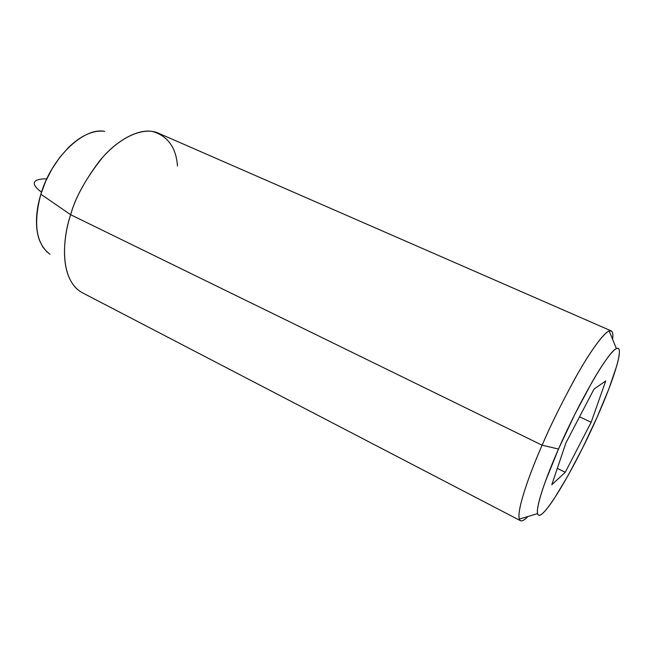 <?xml version="1.0" encoding="UTF-8"?>
<svg xmlns="http://www.w3.org/2000/svg" width="652" height="652" viewBox="0 0 652 652"><rect width="100%" height="100%" fill="white"/><g stroke="black" fill="none" stroke-linecap="round" stroke-linejoin="round"><path stroke-width="0.98" d="M36.333 180.441C32.388 182.69 34.108 186.594 41.508 192.169C34.108 186.594 32.388 182.69 36.333 180.441C38.664 179.308 42.144 178.778 46.781 178.86M77.18 289.178C59.193 272.43 63.578 235.861 70.669 214.72C62.722 237.45 58.867 279.757 82.315 292.732L520.475 520.695C513.866 516.457 530.361 471.632 542.122 445.218L70.669 214.72L40.856 194.223C33.065 223.709 36.104 243.718 49.968 254.256M104.516 131.362C83.603 127.058 51.5 157.613 40.856 194.223L70.669 214.72L542.122 445.218C550.207 426.033 561.812 402.659 576.93 375.104C591.698 348.853 606.808 328.478 611.168 330.874C612.725 331.721 613.206 334.517 612.595 339.276C613.434 332.83 612.301 330.059 609.204 330.963C602.961 333.115 588.014 354.941 574.355 379.684C560.427 405.511 549.677 427.353 542.122 445.218L558.519 449.032C579.498 400.841 608.52 351.151 616.311 348.681C624.82 344.207 614.779 377.695 596.947 417.524L608.838 388.967L616.751 365.796C618.609 359.276 619.49 354.509 619.392 351.501C619.286 348.494 618.137 347.622 615.936 348.877C613.719 350.165 610.549 353.669 606.417 359.374C602.269 365.128 597.46 372.74 591.992 382.219L574.991 413.996L558.519 449.032L545.626 480.817C542.171 490.312 539.791 497.965 538.487 503.776C537.207 509.546 537.036 513.148 537.965 514.567C538.902 515.968 540.785 515.251 543.621 512.439C546.449 509.611 549.962 505.039 554.151 498.715L567.802 476.058L582.684 447.794L596.947 417.524C574.877 467.68 543.165 521.347 538.136 514.795C534.689 511.804 542.749 484.819 558.519 449.032L542.122 445.218C531.307 469.717 516.449 509.114 519.31 519.114C520.377 522.146 523.238 521.282 527.908 516.523C524.477 520.052 521.999 521.445 520.475 520.695M611.168 330.874L158.517 133.228C143.016 126.08 119.12 138.151 102.258 157.808C85.697 178.803 75.159 197.776 70.669 214.72C74.915 198.999 84.434 181.223 99.226 161.378C114.279 142.633 136.121 128.574 152.535 131.468C167.792 136.015 176.105 147.539 177.483 166.024M47.107 252.055L42.861 247.059L39.601 240.58C37.343 234.663 36.308 227.678 36.488 219.626C36.691 211.566 38.15 203.09 40.856 194.223L45.721 181.191L52.144 168.721L59.797 157.36L68.362 147.637C74.369 141.72 80.457 137.352 86.61 134.54C92.755 131.745 98.468 130.653 103.758 131.264L104.727 131.394M605.724 380.947L591.16 422.268L565.251 472.309L551.796 484.738L565.879 443.001L593.98 389.122L605.724 380.947L591.16 422.268L579.547 416.791L591.16 422.268L565.251 472.309L551.796 484.738L565.879 443.001L593.98 389.122L605.724 380.947M557.313 468.389L565.251 472.309L557.313 468.389M537.574 513.613L519.31 519.114M616.409 348.633L609.204 330.963"/></g></svg>
